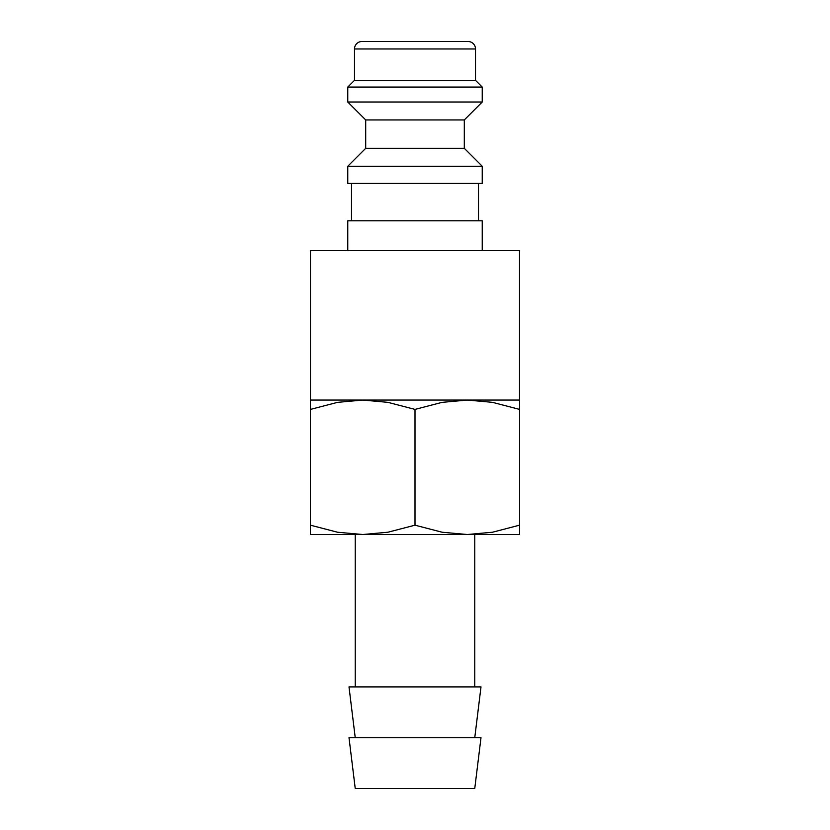 <?xml version="1.0" encoding="UTF-8"?>
<svg xmlns="http://www.w3.org/2000/svg" width="830" height="830" viewBox="0 0 830 830"><rect width="100%" height="100%" fill="white"/><g stroke="black" fill="none" stroke-linecap="round" stroke-linejoin="round"><path stroke-width="1.25" d="M482.23 250.66L482.23 220.78L347.77 220.78L347.77 250.66M415 166.249L347.77 166.249L347.77 183.43L482.23 183.43L482.23 166.249L415 166.249M365.698 148.321L365.698 119.935L464.302 119.935L464.302 148.321L365.698 148.321L347.77 166.249M475.507 48.97L354.493 48.97A7.47 7.47 0 0 1 361.963 41.5L468.037 41.5A7.47 7.47 0 0 1 475.507 48.97L475.507 80.344L482.23 87.067L482.23 102.007L347.77 102.007L365.698 119.935M482.23 87.067L347.77 87.067L347.77 102.007M475.507 80.344L354.493 80.344L347.77 87.067M310.493 400.06L310.493 250.66L519.507 250.66L519.507 400.06M519.58 400.06L467.29 400.06L492.481 402.353L519.58 409.398C519.58 396.896 519.58 396.896 519.58 409.418L519.58 525.183C519.58 537.684 519.58 537.684 519.58 525.162L492.481 532.227L467.29 534.52L442.1 532.227L415 525.183L387.901 532.227L362.71 534.52L337.519 532.227L310.42 525.183C310.42 537.684 310.42 537.684 310.42 525.162L310.42 409.398C310.42 396.896 310.42 396.896 310.42 409.418L337.519 402.353L362.71 400.06L387.901 402.353L415 409.398L442.1 402.353L467.29 400.06L310.42 400.06M519.58 534.52L310.42 534.52M415 737.704L349.005 737.704L355.24 788.5L474.76 788.5L480.995 737.704L415 737.704M474.76 737.704L480.995 686.908L349.005 686.908L355.24 737.704M467.29 400.06L415 400.06M415 409.398L415 525.183M351.505 183.43L351.505 220.78M354.493 48.97L354.493 80.344M355.24 534.52L355.24 686.908M474.76 534.52L474.76 686.908M464.302 119.935L482.23 102.007M464.302 148.321L482.23 166.249M478.495 183.43L478.495 220.78"/></g></svg>
